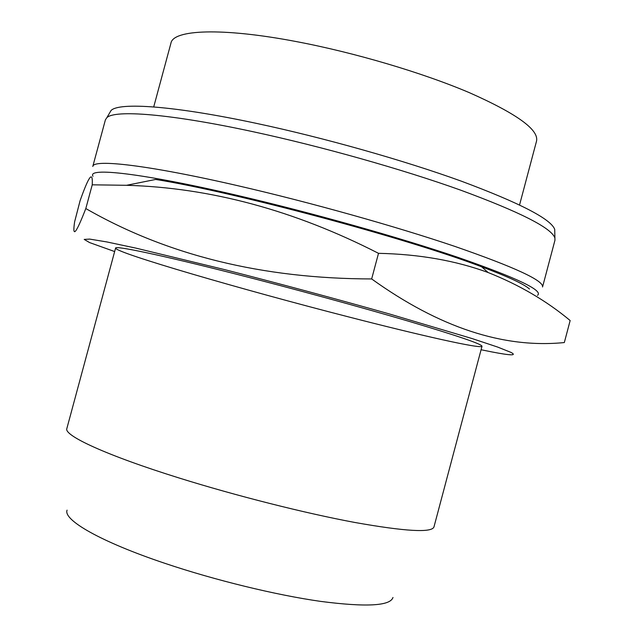 <?xml version="1.0" encoding="UTF-8"?>
<svg xmlns="http://www.w3.org/2000/svg" width="637" height="637" viewBox="0 0 637 637"><rect width="100%" height="100%" fill="white"/><g stroke="black" fill="none" stroke-linecap="round" stroke-linejoin="round"><path stroke-width="0.96" d="M153.716 106.928L170.955 43.093C173.224 29.684 221.517 27.295 296.229 41.564C354.626 52.6 422.562 72.745 469.365 92.668C516.591 113.601 538.99 129.733 536.545 141.056L519.561 204.955M67.076 510.149C62.983 519.919 100.455 541.737 165.023 563.371C215.131 580.251 276.116 595.077 320.753 601.408C366.219 607.276 390.29 605.962 392.981 597.474M115.592 248.08L66.845 428.566C63.636 435.421 106.132 455.264 178.965 477.949C235.833 495.729 304.868 513.159 354.745 522.451C405.403 531.457 431.806 532.954 433.972 526.934L482.002 346.257C481.994 344.139 457.47 335.771 408.428 321.167C359.993 306.883 291.475 288.179 233.883 273.56C160.174 254.832 114.955 245.428 115.592 248.08C115.496 252.809 243.955 290.082 347.937 316.74C419.17 335.118 481.023 349.172 482.002 346.257M92.23 184.818C93.01 170.35 88.957 175.645 80.087 200.719L74.633 221.756C72.148 238.501 75.875 234.097 85.812 208.546L92.23 184.818L126.532 185.295C210.457 187.684 294.453 210.361 378.505 253.327L371.658 278.942C262.476 278.743 167.197 255.278 85.812 208.546M371.658 278.942C439.172 327.418 503.397 348.622 564.326 342.555L570.155 320.538C546.466 300.807 519.131 284.811 488.149 272.54C455.654 260.597 419.098 254.195 378.505 253.327M529.482 289.023C524.179 284.182 508.23 276.769 481.62 266.792C406.74 238.198 234.798 192.127 155.659 179.451L126.532 185.295M114.652 251.559L89.554 242.562L84.203 239.408L89.65 239.09L106.817 241.933L135.864 248.112L224.869 269.674C280.384 283.895 335.03 298.602 388.809 313.786L472.232 338.605L497.656 347.069L511.089 352.444C517.172 355.764 510.723 355.581 491.748 351.895L481.07 349.745M92.994 176.258C86.903 167.197 140.888 172.874 236.964 195.312C310.792 212.487 399.351 237.434 458.337 257.491C517.435 278.09 543.815 290.711 537.485 295.361M106.841 117.686L105.416 119.804L92.787 166.472C93.137 158.892 147.784 164.911 238.525 185.877C310.155 202.359 395.712 226.366 455.009 246.455C514.712 267.174 543.894 280.686 542.549 286.984L554.954 240.253L554.716 229.368C550.957 219.048 519.903 203.012 461.562 181.25C403.898 160.349 323.986 137.743 256.321 123.355C173.463 105.646 119.015 102.135 111.069 110.488L106.841 117.686C114.612 109.66 169.37 113.633 253.088 131.724C321.454 146.422 402.305 169.243 460.623 190.137C519.617 211.866 551.005 227.727 554.779 237.712M481.62 266.792L488.149 272.54"/></g></svg>
